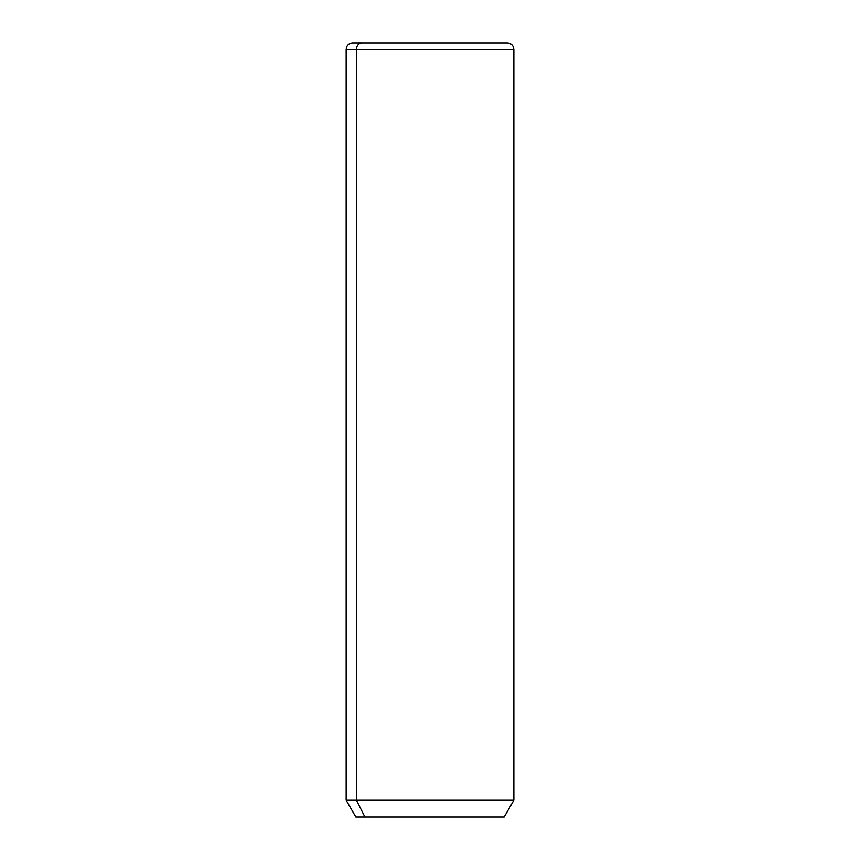 <?xml version="1.0" encoding="UTF-8"?>
<svg xmlns="http://www.w3.org/2000/svg" width="860" height="860" viewBox="0 0 860 860"><rect width="100%" height="100%" fill="white"/><g stroke="black" fill="none" stroke-linecap="round" stroke-linejoin="round"><path stroke-width="1.29" d="M504.175 817L364.909 817L356.416 800.241L513.85 800.241L356.416 800.241L364.909 817L355.825 817L346.15 800.241L356.416 800.241L356.416 49.45L513.85 49.45L356.416 49.45L356.416 800.241L346.15 800.241L346.15 49.45L356.416 49.45L346.15 49.45C346.537 45.537 348.687 43.387 352.6 43L362.071 43A6.45 5.665 90 0 0 356.416 49.45A6.45 5.665 -90 0 1 362.071 43L507.4 43C511.313 43.387 513.463 45.537 513.85 49.45L513.85 800.241L504.175 817M364.909 817L495.091 817M497.929 43L352.6 43"/></g></svg>
